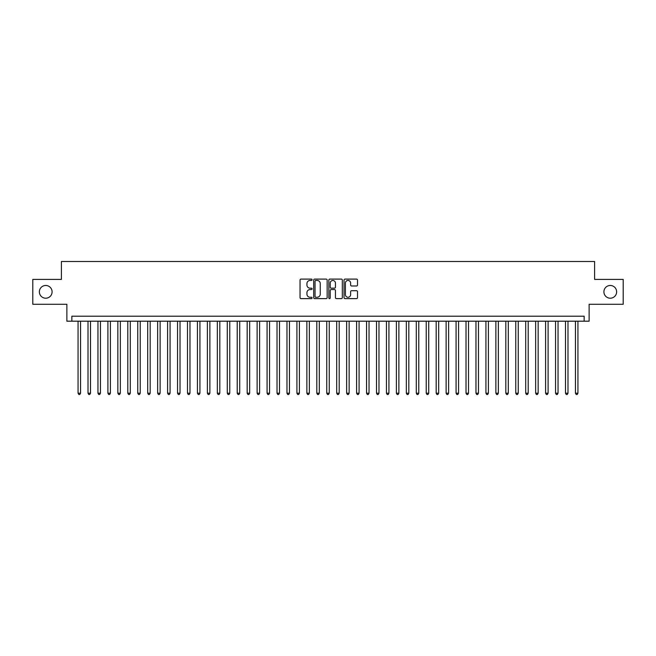 <?xml version="1.0" encoding="UTF-8"?>
<svg xmlns="http://www.w3.org/2000/svg" width="656" height="656" viewBox="0 0 656 656"><rect width="100%" height="100%" fill="white"/><g stroke="black" fill="none" stroke-linecap="round" stroke-linejoin="round"><path stroke-width="0.98" d="M312.084 279.776A0.681 0.681 0 0 0 311.403 279.095L301.022 279.095A0.976 0.976 0 0 0 300.046 280.071L300.046 297.644A0.976 0.976 0 0 0 301.022 298.619L311.403 298.619A0.681 0.681 0 0 0 312.084 297.939A0.681 0.681 0 0 0 311.403 297.25L310.058 297.25A3.124 3.124 0 0 1 306.934 294.126L306.934 292.666A3.124 3.124 0 0 1 310.058 289.542L311.403 289.542A0.681 0.681 0 0 0 312.084 288.853A0.681 0.681 0 0 0 311.403 288.173L310.058 288.173A3.124 3.124 0 0 1 306.934 285.048L306.934 283.581A3.124 3.124 0 0 1 310.058 280.456L311.403 280.456A0.681 0.681 0 0 0 312.084 279.776M603.905 291.838A6.363 6.363 0 0 0 610.269 298.209A6.363 6.363 0 0 0 616.632 291.838A6.363 6.363 0 0 0 610.269 285.475A6.363 6.363 0 0 0 603.905 291.838M39.368 291.838A6.363 6.363 0 0 0 45.731 298.209A6.363 6.363 0 0 0 52.095 291.838A6.363 6.363 0 0 0 45.731 285.475A6.363 6.363 0 0 0 39.368 291.838M356.536 285.975A0.976 0.976 0 0 0 357.512 284.999L357.512 280.071A0.976 0.976 0 0 0 356.536 279.095L345.015 279.095A0.976 0.976 0 0 0 344.039 280.071L344.039 297.644A0.976 0.976 0 0 0 345.015 298.619L356.536 298.619A0.976 0.976 0 0 0 357.512 297.644L357.512 291.69A0.976 0.976 0 0 0 356.536 290.715L351.608 290.715A0.976 0.976 0 0 0 350.632 291.69L350.632 294.642A2.616 2.616 0 0 1 348.016 297.25A2.616 2.616 0 0 1 345.409 294.642L345.409 283.072A2.616 2.616 0 0 1 348.016 280.456A2.616 2.616 0 0 1 350.632 283.072L350.632 284.999A0.976 0.976 0 0 0 351.608 285.975L356.536 285.975M584.152 321.186L589.129 321.186L589.129 304.277L623.2 304.277L623.2 279.407L594.598 279.407L594.598 261.498L61.402 261.498L61.402 279.407L32.8 279.407L32.8 304.277L66.871 304.277L66.871 321.186L584.152 321.186L584.152 316.208L71.848 316.208L71.848 321.186M327.147 280.071A0.976 0.976 0 0 0 326.171 279.095L314.65 279.095A0.976 0.976 0 0 0 313.675 280.071L313.675 297.644A0.976 0.976 0 0 0 314.65 298.619L326.171 298.619A0.976 0.976 0 0 0 327.147 297.644L327.147 280.071M329.829 279.095L341.35 279.095A0.976 0.976 0 0 1 342.325 280.071L342.325 297.644A0.976 0.976 0 0 1 341.35 298.619L336.421 298.619A0.976 0.976 0 0 1 335.446 297.644L335.446 290.518A0.976 0.976 0 0 0 334.47 289.542L331.198 289.542A0.976 0.976 0 0 0 330.222 290.518L330.222 297.939A0.681 0.681 0 0 1 329.542 298.619A0.681 0.681 0 0 1 328.853 297.939L328.853 280.071A0.976 0.976 0 0 1 329.829 279.095M315.725 280.456A0.681 0.681 0 0 0 315.036 281.145L315.036 296.569A0.681 0.681 0 0 0 315.725 297.25L317.135 297.25A3.124 3.124 0 0 0 320.259 294.126L320.259 283.581A3.124 3.124 0 0 0 317.135 280.456L315.725 280.456M335.446 283.121A2.616 2.616 0 0 0 332.83 280.506A2.616 2.616 0 0 0 330.222 283.121L330.222 287.197A0.976 0.976 0 0 0 331.198 288.173L334.47 288.173A0.976 0.976 0 0 0 335.446 287.197L335.446 283.121M78.064 321.186L78.064 393.206L80.549 393.206L80.549 321.186M80.549 393.206L79.802 394.502L78.81 394.502L78.064 393.206M88.011 321.186L88.011 393.206L90.495 393.206L90.495 321.186M90.495 393.206L89.749 394.502L88.757 394.502L88.011 393.206M97.957 321.186L97.957 393.206L100.442 393.206L100.442 321.186M100.442 393.206L99.696 394.502L98.703 394.502L97.957 393.206M107.904 321.186L107.904 393.206L110.397 393.206L110.397 321.186M110.397 393.206L109.65 394.502L108.65 394.502L107.904 393.206M117.85 321.186L117.85 393.206L120.343 393.206L120.343 321.186M120.343 393.206L119.597 394.502L118.597 394.502L117.85 393.206M127.805 321.186L127.805 393.206L130.29 393.206L130.29 321.186M130.29 393.206L129.544 394.502L128.543 394.502L127.805 393.206M137.752 321.186L137.752 393.206L140.236 393.206L140.236 321.186M140.236 393.206L139.49 394.502L138.498 394.502L137.752 393.206M147.698 321.186L147.698 393.206L150.183 393.206L150.183 321.186M150.183 393.206L149.437 394.502L148.445 394.502L147.698 393.206M157.645 321.186L157.645 393.206L160.13 393.206L160.13 321.186M160.13 393.206L159.383 394.502L158.391 394.502L157.645 393.206M167.592 321.186L167.592 393.206L170.076 393.206L170.076 321.186M170.076 393.206L169.33 394.502L168.338 394.502L167.592 393.206M177.538 321.186L177.538 393.206L180.031 393.206L180.031 321.186M180.031 393.206L179.285 394.502L178.284 394.502L177.538 393.206M187.485 321.186L187.485 393.206L189.978 393.206L189.978 321.186M189.978 393.206L189.231 394.502L188.231 394.502L187.485 393.206M197.44 321.186L197.44 393.206L199.924 393.206L199.924 321.186M199.924 393.206L199.178 394.502L198.178 394.502L197.44 393.206M207.386 321.186L207.386 393.206L209.871 393.206L209.871 321.186M209.871 393.206L209.125 394.502L208.132 394.502L207.386 393.206M217.333 321.186L217.333 393.206L219.817 393.206L219.817 321.186M219.817 393.206L219.071 394.502L218.079 394.502L217.333 393.206M227.279 321.186L227.279 393.206L229.764 393.206L229.764 321.186M229.764 393.206L229.018 394.502L228.026 394.502L227.279 393.206M237.226 321.186L237.226 393.206L239.711 393.206L239.711 321.186M239.711 393.206L238.964 394.502L237.972 394.502L237.226 393.206M247.173 321.186L247.173 393.206L249.665 393.206L249.665 321.186M249.665 393.206L248.919 394.502L247.919 394.502L247.173 393.206M257.119 321.186L257.119 393.206L259.612 393.206L259.612 321.186M259.612 393.206L258.866 394.502L257.865 394.502L257.119 393.206M267.074 321.186L267.074 393.206L269.559 393.206L269.559 321.186M269.559 393.206L268.812 394.502L267.812 394.502L267.074 393.206M277.021 321.186L277.021 393.206L279.505 393.206L279.505 321.186M279.505 393.206L278.759 394.502L277.767 394.502L277.021 393.206M286.967 321.186L286.967 393.206L289.452 393.206L289.452 321.186M289.452 393.206L288.706 394.502L287.713 394.502L286.967 393.206M296.914 321.186L296.914 393.206L299.398 393.206L299.398 321.186M299.398 393.206L298.652 394.502L297.66 394.502L296.914 393.206M306.86 321.186L306.86 393.206L309.345 393.206L309.345 321.186M309.345 393.206L308.599 394.502L307.607 394.502L306.86 393.206M316.807 321.186L316.807 393.206L319.3 393.206L319.3 321.186M319.3 393.206L318.554 394.502L317.553 394.502L316.807 393.206M326.754 321.186L326.754 393.206L329.246 393.206L329.246 321.186M329.246 393.206L328.5 394.502L327.5 394.502L326.754 393.206M336.7 321.186L336.7 393.206L339.193 393.206L339.193 321.186M339.193 393.206L338.447 394.502L337.446 394.502L336.7 393.206M346.655 321.186L346.655 393.206L349.14 393.206L349.14 321.186M349.14 393.206L348.393 394.502L347.401 394.502L346.655 393.206M356.602 321.186L356.602 393.206L359.086 393.206L359.086 321.186M359.086 393.206L358.34 394.502L357.348 394.502L356.602 393.206M366.548 321.186L366.548 393.206L369.033 393.206L369.033 321.186M369.033 393.206L368.287 394.502L367.294 394.502L366.548 393.206M376.495 321.186L376.495 393.206L378.979 393.206L378.979 321.186M378.979 393.206L378.233 394.502L377.241 394.502L376.495 393.206M386.441 321.186L386.441 393.206L388.926 393.206L388.926 321.186M388.926 393.206L388.188 394.502L387.188 394.502L386.441 393.206M396.388 321.186L396.388 393.206L398.881 393.206L398.881 321.186M398.881 393.206L398.135 394.502L397.134 394.502L396.388 393.206M406.335 321.186L406.335 393.206L408.827 393.206L408.827 321.186M408.827 393.206L408.081 394.502L407.081 394.502L406.335 393.206M416.289 321.186L416.289 393.206L418.774 393.206L418.774 321.186M418.774 393.206L418.028 394.502L417.036 394.502L416.289 393.206M426.236 321.186L426.236 393.206L428.721 393.206L428.721 321.186M428.721 393.206L427.974 394.502L426.982 394.502L426.236 393.206M436.183 321.186L436.183 393.206L438.667 393.206L438.667 321.186M438.667 393.206L437.921 394.502L436.929 394.502L436.183 393.206M446.129 321.186L446.129 393.206L448.614 393.206L448.614 321.186M448.614 393.206L447.868 394.502L446.875 394.502L446.129 393.206M456.076 321.186L456.076 393.206L458.56 393.206L458.56 321.186M458.56 393.206L457.822 394.502L456.822 394.502L456.076 393.206M466.022 321.186L466.022 393.206L468.515 393.206L468.515 321.186M468.515 393.206L467.769 394.502L466.769 394.502L466.022 393.206M475.969 321.186L475.969 393.206L478.462 393.206L478.462 321.186M478.462 393.206L477.716 394.502L476.715 394.502L475.969 393.206M485.924 321.186L485.924 393.206L488.408 393.206L488.408 321.186M488.408 393.206L487.662 394.502L486.67 394.502L485.924 393.206M495.87 321.186L495.87 393.206L498.355 393.206L498.355 321.186M498.355 393.206L497.609 394.502L496.617 394.502L495.87 393.206M505.817 321.186L505.817 393.206L508.302 393.206L508.302 321.186M508.302 393.206L507.555 394.502L506.563 394.502L505.817 393.206M515.764 321.186L515.764 393.206L518.248 393.206L518.248 321.186M518.248 393.206L517.502 394.502L516.51 394.502L515.764 393.206M525.71 321.186L525.71 393.206L528.195 393.206L528.195 321.186M528.195 393.206L527.457 394.502L526.456 394.502L525.71 393.206M535.657 321.186L535.657 393.206L538.15 393.206L538.15 321.186M538.15 393.206L537.403 394.502L536.403 394.502L535.657 393.206M545.603 321.186L545.603 393.206L548.096 393.206L548.096 321.186M548.096 393.206L547.35 394.502L546.35 394.502L545.603 393.206M555.558 321.186L555.558 393.206L558.043 393.206L558.043 321.186M558.043 393.206L557.297 394.502L556.304 394.502L555.558 393.206M565.505 321.186L565.505 393.206L567.989 393.206L567.989 321.186M567.989 393.206L567.243 394.502L566.251 394.502L565.505 393.206M575.451 321.186L575.451 393.206L577.936 393.206L577.936 321.186M577.936 393.206L577.19 394.502L576.198 394.502L575.451 393.206"/></g></svg>
